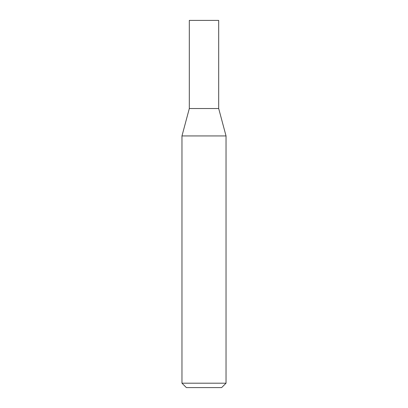 <?xml version="1.0" encoding="UTF-8"?>
<svg xmlns="http://www.w3.org/2000/svg" width="408" height="408" viewBox="0 0 408 408"><rect width="100%" height="100%" fill="white"/><g stroke="black" fill="none" stroke-linecap="round" stroke-linejoin="round"><path stroke-width="0.31" stroke-dasharray="2.04 1.53" d="M226.032 383.194L181.968 383.194M226.032 135.935L181.968 135.935M221.626 387.6L186.374 387.6M204 108.528L218.688 108.528L204 108.528M189.312 20.4L218.688 20.4"/><path stroke-width="0.61" d="M204 383.194L226.032 383.194L226.032 135.935L181.968 135.935L181.968 383.194L204 383.194M181.968 383.194L186.374 387.6L221.626 387.6L226.032 383.194M226.032 135.935L218.688 108.528L189.312 108.528L189.312 20.4L218.688 20.4L218.688 108.528L189.312 108.528L181.968 135.935"/></g></svg>
